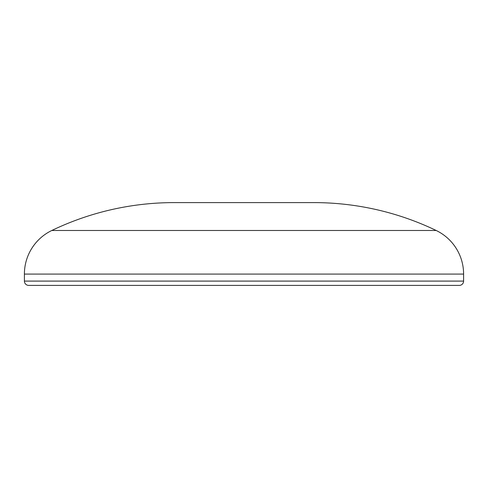 <?xml version="1.0" encoding="UTF-8"?>
<svg xmlns="http://www.w3.org/2000/svg" width="488" height="488" viewBox="0 0 488 488"><rect width="100%" height="100%" fill="white"/><g stroke="black" fill="none" stroke-linecap="round" stroke-linejoin="round"><path stroke-width="0.73" d="M174.112 202.605L313.888 202.605A282.229 282.229 0 0 1 436.187 230.482L51.813 230.482A282.229 282.229 0 0 1 174.112 202.605L313.888 202.605A282.229 282.229 0 0 1 436.187 230.482A48.379 48.379 0 0 1 463.6 274.085A48.379 48.379 0 0 0 436.187 230.482L51.813 230.482A48.379 48.379 0 0 0 24.4 274.085A48.379 48.379 0 0 1 51.813 230.482A282.229 282.229 0 0 1 174.112 202.605M463.6 274.085L24.4 274.085L463.6 274.085L463.6 281.094L24.4 281.094L24.4 274.085L24.4 281.094L463.6 281.094A4.3 4.3 0 0 1 459.3 285.395L28.7 285.395A4.3 4.3 0 0 1 24.4 281.094A4.3 4.3 0 0 0 28.7 285.395L459.3 285.395A4.3 4.3 0 0 0 463.6 281.094L463.6 274.085"/></g></svg>

